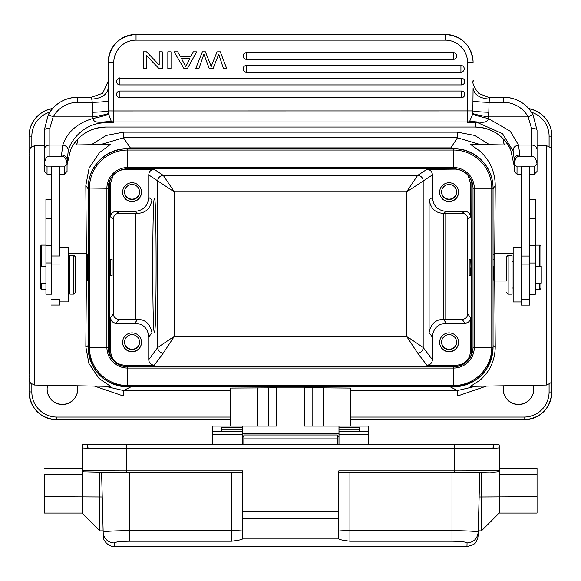 <?xml version="1.0" encoding="UTF-8"?>
<svg xmlns="http://www.w3.org/2000/svg" width="581" height="581" viewBox="0 0 581 581"><rect width="100%" height="100%" fill="white"/><g stroke="black" fill="none" stroke-linecap="round" stroke-linejoin="round"><path stroke-width="0.87" d="M211.949 64.564L217.054 51.854L220.308 51.854L226.699 68.536L223.431 68.536L218.754 54.186L213.082 68.536L209.24 68.536L203.909 54.186L198.934 68.536L195.732 68.536L202.333 51.854L205.413 51.854L211.237 66.524L211.949 64.542L211.237 66.524M226.699 68.522L220.308 51.832L217.054 51.854M217.054 51.832L211.949 64.542M196.654 51.854L193.27 51.832L190.619 56.887L180.553 56.887L177.742 51.832L174.111 51.832L183.966 68.536L187.402 68.536L196.654 51.854L193.27 51.854L190.619 56.909L180.553 56.909L177.742 51.854L174.111 51.854M211.237 66.503L205.413 51.832L202.333 51.832L195.732 68.536M167.836 68.522L167.836 51.832L167.836 68.536L171.025 68.536L171.025 51.854L167.836 51.854M171.025 51.854L167.836 51.832M243.105 56.125A3.333 3.333 0 0 0 246.446 59.342A3.333 3.333 -2 0 1 243.105 56.125A3.333 3.333 -2 0 1 246.446 52.668L453.5 52.668A3.333 3.333 -2 0 1 456.833 55.885A3.333 3.333 -2 0 1 453.5 59.342L246.446 59.342L246.446 52.668M243.105 68.914A3.333 3.333 0 0 0 246.446 72.131A3.333 3.333 -2 0 1 243.105 68.914A3.333 3.333 -2 0 1 246.446 65.457L460.922 65.457A3.333 3.333 -2 0 1 464.263 68.681A3.333 3.333 -2 0 1 460.922 72.131L246.446 72.131L246.446 65.457M116.578 81.703A3.333 3.333 0 0 0 119.911 84.928A3.333 3.333 -2 0 1 116.578 81.703A3.333 3.333 -2 0 1 119.911 78.253L461.408 78.253A3.333 3.333 -2 0 1 464.742 81.471A3.333 3.333 -2 0 1 461.408 84.928L119.911 84.928L119.911 78.253M116.578 94.5A3.333 3.333 0 0 0 119.911 97.717A3.333 3.333 -2 0 1 116.578 94.5A3.333 3.333 -2 0 1 119.911 91.043L461.408 91.043A3.333 3.333 -2 0 1 464.742 94.26A3.333 3.333 -2 0 1 461.408 97.717L119.911 97.717L119.911 91.043M146.543 51.832L159.194 64.963L159.194 51.832L159.194 64.963L146.543 51.832L143.275 51.832L143.275 68.536L143.275 51.832M143.275 68.522L146.325 68.536L146.325 55.442L158.976 68.536L162.252 68.536L162.252 51.832L159.194 51.832M489.768 99.14C479.724 98.429 474.161 94.754 473.087 88.123L472.847 110.935C475.599 111.588 480.923 112.039 488.817 112.286L489.057 102.372L489.768 97.267M472.912 101.029C475.49 101.697 480.879 102.147 489.057 102.372L503.676 102.372A27.808 27.721 -179.8 0 1 528.129 116.904L531.484 128.241L531.484 145.068A5.563 4.641 -0 0 1 537.047 149.709L537.055 164.111L534.273 166.885L534.244 174.213L529.828 174.453M534.934 173.523L537.026 171.439L537.055 164.111C536.227 158.628 534.375 155.991 531.492 156.202L531.484 145.068L518.521 145.068C514.708 145.882 512.907 147.864 513.125 151.031L514.25 159.339A5.563 4.278 180 0 1 519.813 155.062L518.521 145.068L510.205 131.219L488.243 118.473C488.076 121.596 484.99 122.809 478.976 122.112L470.044 121.364A5.563 5.541 -179.8 0 1 467.523 121.966L467.523 62.399A22.245 22.245 -2 0 0 445.278 40.154L136.041 40.154A22.245 22.245 -2 0 0 113.796 62.399L113.796 110.971L472.847 110.935L472.745 113.542C475.556 114.551 480.777 115.67 488.403 116.904L528.129 116.904A5.563 0.385 -28.5 0 1 533.017 114.689C526.43 103.52 516.647 97.702 503.669 97.245L503.669 97.267A33.371 33.27 -179.8 0 1 533.024 114.704L537.047 130.369A5.563 2.128 180 0 0 531.484 128.241M472.745 113.542L472.709 113.978C475.498 115.401 480.676 116.897 488.243 118.473L488.817 112.286M488.425 97.325L478.889 93.505C469.107 81.827 474.597 79.263 473.087 81.391M108.407 101.029C105.575 101.719 100.186 102.169 92.248 102.372L92.495 112.286C100.39 112.039 105.713 111.588 108.465 110.935L108.233 62.356A27.808 27.808 -2 0 1 136.041 34.548L136.041 40.154M51.469 199.421L51.506 166.885L47.054 166.885L44.272 164.111L44.25 134.807A33.371 33.27 0.2 0 1 44.25 134.676L44.265 130.238L48.281 114.704A33.371 33.27 -179.8 0 1 77.636 97.267L77.636 97.245C64.658 97.702 54.875 103.52 48.288 114.689L44.265 130.369A5.563 2.128 180 0 1 49.828 128.241L53.176 116.904A27.808 27.721 -179.8 0 1 77.636 102.372L92.248 102.372L91.537 97.245L102.663 93.294L108.226 81.166M108.226 81.028L108.226 81.391M59.85 174.453L64.273 174.213L64.295 166.885L67.076 164.111C66.256 158.628 64.397 155.991 61.521 156.202L49.835 156.202C46.959 155.984 45.1 158.62 44.272 164.111L44.243 171.439L46.313 173.508M47.054 166.885L47.025 174.213L51.477 174.453M64.295 166.885L59.85 166.885M59.865 255.691L59.85 166.602L51.506 166.602L51.462 294.204M51.477 305.061L59.814 305.061L59.821 299.135M59.858 301.917L68.202 301.917L68.209 272.947L68.202 247.412L59.865 247.412M45.95 294.204L51.513 294.204L51.52 262.975L51.484 183.814L51.477 199.421L51.484 185.949L51.477 199.421L45.935 199.421L45.95 294.204L45.935 199.421M51.513 211.506L51.513 200.656L51.513 211.506M51.506 198.695L51.506 188.484L51.506 198.695M51.498 191.069L51.491 182.006L51.498 191.069M51.506 186.312L51.498 187.888M51.498 196.422L51.506 196.058M51.506 187.438L51.506 188.672M51.506 199.094L51.513 197.998M51.506 206.328L51.506 206.821M75.436 280.972L86.518 280.972L86.518 253.723L68.202 253.723M86.518 280.972L87.629 279.86L87.629 254.834L86.518 253.723M44.25 145.526L34.569 145.693L34.569 385.043L110.608 386.372L98.944 378.333L88.893 363.452L85.835 346.821L86.373 280.972M86.373 253.723L85.835 185.477L89.118 167.96L99.496 152.629L110.47 144.371L73.148 145.018M123.637 386.605L130.347 387.149L123.477 390.526L105.234 386.278M368.47 444.095L368.456 426.062L338.977 426.062L338.984 444.095L338.97 426.062L304.488 426.062L304.488 387.178L276.679 387.178L276.672 426.062L276.679 387.178M276.672 387.817L230.417 388.064L230.417 426.062M350.684 426.062L350.684 388.064L323.305 387.854L323.305 426.062M304.488 387.817L323.305 387.854M475.694 386.278L457.45 390.526L450.82 387.149L457.501 386.612M470.465 386.365L479.753 380.402C489.812 371.753 494.976 360.561 495.237 346.821L493.044 345.71M508.135 145.025L470.465 144.371L479.695 150.951C489.841 160.109 495.027 171.62 495.237 185.477L494.714 253.803M494.721 280.979L495.237 346.821M462.44 149.557L450.82 147.908L457.45 137.784L480.16 144.538M100.767 144.538L123.484 137.784L130.347 147.908L118.72 149.557M47.657 385.268A15.295 15.295 178 0 0 62.428 404.536A15.295 15.295 178 0 0 77.331 385.791M503.596 385.791A15.295 15.295 178 0 0 518.499 404.536A15.295 15.295 178 0 0 533.271 385.276M528.935 108.785A27.808 27.808 -2 0 1 551.856 135.177L551.848 135.01A27.808 27.808 178 0 0 528.761 108.589M52.61 108.516A27.808 27.808 178 0 0 29.05 135.998L29.05 391.826A27.808 27.808 178 0 0 29.065 392.814L29.072 392.981A27.808 27.808 -2 0 1 29.057 392.001L29.057 337.445M31.839 146.463L31.839 136.186L29.057 136.165L29.057 326.82A5.563 5.563 178 0 0 29.065 327.016L29.057 336.399M29.101 185.005L29.101 345.739L29.101 185.005M29.072 201.113A5.563 5.563 178 0 0 29.057 201.491L29.072 201.026M489.5 144.698L474.808 135.475L457.45 132.17L123.477 132.17L106.12 135.475L91.428 144.698M76.503 144.959A15.295 15.295 178 0 0 77.723 139.179A15.295 15.295 -2 0 1 76.409 144.959M503.204 138.815A15.295 15.295 178 0 0 504.424 144.959M77.709 388.602A15.295 15.295 -2 0 1 62.421 404.34A15.295 15.295 -2 0 1 47.141 389.684M533.779 388.602A15.295 15.295 -2 0 1 518.492 404.34A15.295 15.295 -2 0 1 503.211 389.684M504.504 144.959A15.295 15.295 -2 0 1 503.211 139.411M154.437 332.107L154.423 332.107C152.215 337.053 152.2 195.398 154.437 198.629L154.452 198.629C156.659 193.684 156.667 335.339 154.437 332.107M148.751 359.646C149.005 363.089 150.864 364.948 154.306 365.202L163.319 353.052L174.431 336.232L157.756 347.489L148.751 359.646L148.751 337.082L151.975 332.724C150.29 324.016 145.519 319.565 137.661 319.39L134.85 323.181C143.413 323.878 148.046 328.512 148.751 337.082M154.306 365.202L124.516 365.202C116.069 364.381 111.436 359.748 110.615 351.302L109.824 352.369L109.824 182.732L110.615 183.269L110.615 216.953C110.877 213.503 112.729 211.651 116.178 211.39L134.85 211.39L137.661 213.285C145.591 213.104 150.363 208.564 151.975 199.668L148.751 197.489L148.751 174.925L174.431 191.984L163.319 175.447L417.623 175.44L406.497 191.984L174.431 191.984L174.431 336.232L406.497 336.232L417.623 353.052L163.319 353.052A5.563 5.556 -143.5 0 1 157.756 347.489L157.756 181.003A5.563 5.556 124 0 1 163.319 175.44M110.615 351.302L110.615 317.618C110.877 321.068 112.729 322.92 116.178 323.181L134.85 323.181M132.061 332.913A9.456 9.456 178 0 0 122.613 342.703A9.456 9.456 178 0 0 132.061 351.825A9.456 9.456 178 0 0 141.51 342.035A9.456 9.456 178 0 0 132.061 332.913M110.615 216.953L113.426 218.841L113.426 313.834C113.68 317.284 115.532 319.136 118.982 319.39L137.661 319.39M110.644 267.994C110.477 278.11 110.339 277.682 110.216 266.708L110.434 259.148L112.097 259.148L112.097 275.554L110.441 275.554M113.426 218.841C113.68 215.398 115.539 213.539 118.982 213.285L137.661 213.285M122.337 169.529L154.306 169.369C150.864 169.623 149.005 171.482 148.751 174.925M148.751 197.489C147.93 205.943 143.296 210.576 134.85 211.39M110.615 183.269L113.208 175.193M132.061 182.746A9.456 9.456 178 0 0 122.613 192.536A9.456 9.456 178 0 0 132.061 201.658A9.456 9.456 178 0 0 141.51 191.868A9.456 9.456 178 0 0 132.061 182.746M126.397 168.831L454.792 168.831M457.029 169.107L426.846 169.369C430.289 169.623 432.148 171.482 432.402 174.925L432.402 197.489L429.098 199.668C430.724 208.572 435.496 213.111 443.426 213.285L446.302 211.39C437.856 210.569 433.223 205.935 432.402 197.489M109.824 182.732L110.143 179.711M470.879 355.964L471.344 352.369L471.017 179.645M109.824 352.369L110.296 355.964M124.29 366.27L456.884 366.27M473.007 187.452A19.463 19.463 -2 0 1 473.014 188.033L473.014 347.089A19.463 19.463 -2 0 1 453.55 366.56L127.624 366.56A19.463 19.463 -2 0 1 108.175 347.896M88.138 347.089L88.145 188.259A39.486 39.486 -2 0 1 127.631 148.772L453.558 148.772A39.486 39.486 -2 0 1 493.022 186.857L493.015 186.632A39.486 39.486 178 0 0 453.55 148.54L127.624 148.54A39.486 39.486 178 0 0 88.138 188.033L88.138 347.089A39.486 39.486 178 0 0 88.159 348.491L88.167 348.723A39.486 39.486 -2 0 1 88.145 347.322L89.416 347.336L89.416 188.273A38.215 38.215 -2 0 1 127.631 150.058L453.558 150.058A38.215 38.215 -2 0 1 491.773 188.273L491.773 347.336A38.215 38.215 -2 0 1 453.558 385.552L127.631 385.552A38.215 38.215 -2 0 1 89.416 347.336L106.897 347.336A20.734 20.734 178 0 0 127.631 368.071L127.631 386.808A39.486 39.486 -2 0 1 88.167 348.723C91.144 371.963 104.297 384.666 127.631 386.808L453.558 386.808L453.558 368.071A20.734 20.734 178 0 0 474.292 347.336L493.044 347.322A39.486 39.486 -2 0 1 453.558 386.808L127.631 386.808M426.846 365.202C430.289 364.948 432.148 363.089 432.402 359.646L423.179 347.489A5.563 5.556 142.8 0 1 417.623 353.052L426.846 365.202L456.637 365.202C465.076 364.381 469.709 359.748 470.537 351.302L470.537 317.618L467.661 313.834L467.661 218.841C467.4 215.398 465.548 213.539 462.098 213.285L443.426 213.285M426.846 169.369L417.623 175.44A5.563 5.556 -123.4 0 1 423.179 181.003L406.497 191.984L406.497 336.232L423.179 347.489L423.179 181.003L432.402 174.925M467.814 175.004L470.537 183.269L470.537 216.953C470.276 213.503 468.424 211.651 464.974 211.39L446.302 211.39M456.637 169.369L458.896 169.543M449.091 182.746A9.456 9.456 178 0 0 439.643 192.536A9.456 9.456 178 0 0 449.091 201.658A9.456 9.456 178 0 0 458.54 191.868A9.456 9.456 178 0 0 449.091 182.746M469.172 259.184L469.172 275.59L469.172 259.184L470.733 259.184L470.944 266.744C470.821 277.725 470.675 278.154 470.508 268.03M432.402 359.646L432.402 337.082C433.106 328.512 437.74 323.878 446.302 323.181L464.974 323.181C468.424 322.92 470.276 321.068 470.537 317.618M449.091 332.913A9.456 9.456 178 0 0 439.643 342.703A9.456 9.456 178 0 0 449.091 351.825A9.456 9.456 178 0 0 458.54 342.035A9.456 9.456 178 0 0 449.091 332.913M446.302 323.181L443.426 319.39C435.496 319.55 430.717 323.995 429.098 332.724L429.098 199.668M443.426 319.39L462.098 319.39L464.974 323.181M467.661 313.834C467.4 317.284 465.548 319.136 462.098 319.39M458.532 341.933A9.456 9.456 -2 0 1 449.084 351.628A9.456 9.456 -2 0 1 439.635 342.608M449.084 334.663A7.509 7.509 178 0 0 441.575 342.441A7.509 7.509 178 0 0 449.084 349.682A7.509 7.509 178 0 0 456.586 341.904A7.509 7.509 178 0 0 449.084 334.663M456.579 341.715A7.509 7.509 -2 0 1 449.069 349.29A7.509 7.509 -2 0 1 441.575 342.245M469.172 266.977L469.172 272.671L469.172 266.977M458.532 191.774A9.456 9.456 -2 0 1 449.084 201.462A9.456 9.456 -2 0 1 439.635 192.442M449.084 184.504A7.509 7.509 178 0 0 441.582 192.275A7.509 7.509 178 0 0 449.084 199.515A7.509 7.509 178 0 0 456.586 191.745A7.509 7.509 178 0 0 449.084 184.504M456.579 191.548A7.509 7.509 -2 0 1 449.069 199.13A7.509 7.509 -2 0 1 441.575 192.079M141.51 191.774A9.456 9.456 -2 0 1 132.061 201.462A9.456 9.456 -2 0 1 122.613 192.442M132.061 184.504A7.509 7.509 178 0 0 124.552 192.275A7.509 7.509 178 0 0 132.054 199.515A7.509 7.509 178 0 0 139.563 191.745A7.509 7.509 178 0 0 132.061 184.504M139.549 191.548A7.509 7.509 -2 0 1 132.047 199.13A7.509 7.509 -2 0 1 124.552 192.079M141.51 341.933A9.456 9.456 -2 0 1 132.054 351.628A9.456 9.456 -2 0 1 122.613 342.608M132.054 334.663A7.509 7.509 178 0 0 124.552 342.441A7.509 7.509 178 0 0 132.054 349.682A7.509 7.509 178 0 0 139.563 341.904A7.509 7.509 178 0 0 132.054 334.663M139.549 341.715A7.509 7.509 -2 0 1 132.047 349.29A7.509 7.509 -2 0 1 124.552 342.245M443.448 213.271L443.448 319.419M443.47 319.448L443.47 213.256M493.647 266.744L493.639 279.904L493.647 266.744M493.639 254.877L494.758 253.759L494.758 281.015L493.639 279.904M521.491 299.179L529.828 299.179L529.836 256.039L529.821 166.66L521.484 166.66L521.498 255.727L521.484 166.66M521.447 305.105L521.447 301.96L521.447 305.105L529.792 305.105L529.799 299.179M529.836 294.24L535.391 294.24L535.399 263.019L535.377 199.465L529.836 199.465M513.146 301.96L513.146 247.455L513.146 301.96L521.491 301.96L521.498 255.727M512.035 294.175L512.035 255.241L508.143 255.241L508.143 294.175L512.035 294.175M506.479 280.209L506.472 256.904L506.479 280.209M521.484 166.885L517.032 166.885L514.25 164.111C515.078 158.62 516.93 155.984 519.813 156.202L531.492 156.202M521.455 174.453L517.003 174.213L517.032 166.885M534.273 166.885L529.821 166.885M521.498 256.039L529.836 256.039M514.221 166.101L514.25 159.339L514.221 166.101L510.626 149.557A5.563 0.392 -24.9 0 1 510.626 149.571L514.221 166.101L514.221 171.439L516.291 173.508M64.949 173.537L67.047 171.439L67.076 159.339A5.563 4.278 180 0 0 67.076 159.332A5.563 4.278 180 0 0 61.513 155.062L62.799 145.068C65.21 138.213 71.383 124.821 93.062 118.466C93.28 121.494 96.373 122.707 102.336 122.112L111.842 121.807L111.269 121.364L102.336 122.112M51.52 255.996L59.865 255.996M48.288 114.689A5.563 0.385 28.5 0 1 53.176 116.904L92.909 116.904L93.062 118.466C100.636 116.897 105.822 115.401 108.611 113.978L111.269 121.364A5.563 5.541 -179.8 0 0 113.789 121.966L113.789 122.773L111.842 121.807M111.407 121.473L103.164 122.133L103.2 122.874C82.088 124.181 69.96 142.134 68.195 151.031C68.413 147.864 66.612 145.875 62.799 145.068L49.835 145.068L49.835 156.202M92.495 112.286L92.909 116.904C100.535 115.67 105.757 114.544 108.574 113.542L108.465 110.935L113.796 110.971L113.789 121.966L467.523 121.966L467.523 122.773L475.309 122.264L469.47 121.807L467.523 122.773L475.309 122.773L475.309 122.264L478.976 122.112M108.611 113.978L108.574 113.542M469.47 121.807L472.709 113.978M513.125 151.031L502.521 133.681L478.105 122.874L478.148 122.133L469.913 121.473M70.642 149.586A5.563 0.399 24.9 0 0 70.65 149.571L67.076 164.626L70.65 149.571A38.934 38.811 -179.8 0 1 105.982 127.05L475.287 127.05A38.934 38.811 -179.8 0 1 510.626 149.557C503.233 135.235 491.453 127.733 475.287 127.065L475.309 122.773A38.934 38.811 0.2 0 1 478.105 122.874M67.076 162.6L68.195 151.031M103.2 122.874A38.934 38.811 0.2 0 1 106.003 122.773L106.003 122.264L113.789 122.773L106.003 122.773L105.982 127.05L475.287 127.05M535.399 283.187L541.231 283.187L541.238 276.033L541.231 266.221L535.399 266.221M540.926 283.187L540.918 288.525L539.807 289.636L539.807 283.187M539.814 266.221L539.807 245.138L535.399 245.138M540.926 266.221L540.918 246.257L539.807 245.138M242.219 444.095L242.197 426.062L212.719 426.062L212.719 444.095M242.197 426.062L276.679 426.062M338.984 444.095L338.992 431.08L338.992 444.095M243.882 434.958L243.867 444.095L243.882 434.958L337.321 434.958L337.321 438.866L243.882 438.866M337.597 440.529L337.597 444.095L337.597 440.529A5.563 0.857 180 0 0 337.321 440.26M337.321 444.095L337.321 438.866M466.95 546.539L467.059 542.937C466.122 541.942 461.096 541.369 451.982 541.223L451.982 530.664C467.93 530.802 476.667 531.303 478.199 532.16L479.768 472.353L478.199 532.16A710.883 0.545 -88.5 0 1 478.199 532.181M338.803 538.217L338.81 518.412L242.589 518.412L242.582 538.217L338.803 538.217L338.803 538.609C338.382 539.408 342.093 540.279 349.922 541.223L451.982 541.223M242.582 538.217L242.582 470.85L242.582 511.447L338.803 511.447L338.803 470.85L454.77 470.85A44.497 0.777 0 0 0 499.253 470.073A1.67 1.67 -1 0 1 499.246 470.189M114.363 546.489L114.297 542.937C115.437 541.92 120.463 541.347 129.396 541.223L231.456 541.223C239.292 540.279 243.003 539.408 242.582 538.609M338.81 518.412L338.803 511.447M242.589 518.412L242.589 511.738L338.81 511.738M126.622 448.605L454.77 448.605A44.497 0.777 180 0 0 499.253 447.828L499.195 444.872A44.497 0.777 180 0 0 454.691 444.095L126.542 444.095A44.497 0.777 180 0 0 82.059 444.872L82.11 447.828A44.497 0.777 180 0 0 126.622 448.605L126.622 470.85L242.582 470.85M83.78 471.743A42.827 0.748 0 0 0 126.622 472.491L83.78 471.801L82.11 470.102L82.095 468.918L82.088 474.445L82.081 468.301M44.265 513.081L82.088 513.081L82.088 474.445L44.272 474.445L44.265 513.081L44.272 474.445M99.896 472.324L99.881 530.881L103.127 530.881M82.11 470.102A1.67 1.67 -1 0 1 82.11 470.073L82.095 468.976M114.297 542.937A11.126 11.068 178.4 0 1 103.164 532.16C104.703 531.303 113.448 530.802 129.396 530.664L231.456 530.664A11.126 0.487 180 0 1 242.582 531.15M499.232 470.341L499.224 513.081L481.424 530.881L481.438 496.995L537.047 496.69L537.04 468.402L499.253 468.402L537.04 468.402M481.438 472.331L481.438 496.995L479.122 496.995M499.224 513.081L537.047 513.081L537.047 496.69M499.253 470.073L499.253 447.828L499.253 470.073C500.059 471.845 496.886 472.549 489.725 472.179L454.77 472.491A42.827 0.748 0 0 0 497.583 471.743M82.059 467.117L82.059 444.872L82.059 467.117A1.67 1.67 179 0 0 82.059 467.146M126.622 448.51L454.77 448.51A38.934 0.683 0 0 0 493.69 447.828L493.639 444.872A38.934 0.683 0 0 0 454.691 444.189L126.542 444.189A38.934 0.683 0 0 0 87.622 444.872L87.673 447.828A38.934 0.683 0 0 0 126.622 448.51M221.637 431.08L242.212 431.095L221.637 431.095L221.622 427.565L242.204 427.565M212.719 426.062L212.74 444.095M338.992 431.08L359.566 431.08L359.559 427.565L359.566 431.095L338.992 431.095M40.67 267.107L40.67 283.143L40.67 267.107M40.35 246.213L40.35 288.481L40.35 246.213L41.462 245.102L41.469 266.185M41.469 283.143L41.462 289.592L45.914 289.592M51.477 191.403L51.477 194.686L51.477 191.403M51.506 201.099L51.506 193.618L51.506 201.099M69.865 288.016L69.865 255.197L69.865 294.131L69.865 288.016L68.209 288.016M73.758 294.131L73.758 255.197L75.428 256.867L75.428 292.461L73.758 294.131L69.865 294.131M181.541 58.681L185.76 66.764L189.704 58.703L181.541 58.703L185.76 66.786L189.689 58.703M162.252 51.854L159.194 51.854M146.543 51.854L143.275 51.854M445.278 40.154L445.278 34.548A27.808 27.808 -2 0 1 473.087 62.356L467.523 62.399M503.676 102.372L503.669 97.245L488.991 97.23M473.065 61.266A27.808 27.808 178 0 0 445.271 34.439L136.034 34.439L445.271 34.439C461.706 35.957 470.973 44.897 473.065 61.266L473.087 62.356M136.034 34.439A27.808 27.808 178 0 0 108.226 62.247L108.226 62.247C109.874 45.362 119.141 36.087 136.034 34.439L445.271 34.439M113.796 62.399L108.233 62.356L108.233 88.123C107.144 94.754 101.581 98.429 91.544 99.14M77.636 102.372L77.636 97.245L91.537 97.267M44.25 147.233L44.25 171.439L44.25 147.233M45.957 262.975L51.52 262.975M88.138 345.695L85.835 346.821M85.835 185.477L88.138 188.861M230.417 396.039L123.477 396.039L123.477 390.526L230.417 390.526M350.684 390.526L457.45 390.526L457.45 396.039L350.684 396.039M450.82 386.808L130.347 386.808M493.044 188.818L495.237 185.477M457.45 132.17L457.45 137.784L123.484 137.784L123.477 132.17M130.347 148.54L130.347 147.908L450.82 147.908L450.82 148.54M29.072 327.197L29.072 327.343A5.563 5.563 -2 0 1 29.072 327.212L29.094 374.2M549.089 384.324L549.089 392.03A25.027 25.027 -2 0 1 524.062 417.049L350.684 417.049M31.839 384.273L31.839 392.022A25.027 25.027 -2 0 0 56.865 417.049L230.417 417.049M123.477 396.039L94.463 386.089M486.457 386.089L457.45 396.039M549.089 392.022L551.87 392.001A27.808 27.808 -2 0 1 524.062 419.809L524.062 417.049M551.87 392.001L551.87 380.192L551.87 392.001C550.222 408.893 540.947 418.16 524.062 419.809L350.684 419.809L524.062 419.809M546.452 145.7L546.452 145.693C554.477 148.939 550.752 149.288 551.921 152.701L551.914 379.284C550.41 380.344 555.327 381.252 546.452 385.043L546.452 145.7L537.047 145.526M551.885 336.305L551.914 379.451M551.914 379.444L551.914 151.423M551.87 136.165L551.856 135.177A27.808 27.808 -2 0 1 551.87 136.165L551.87 150.544L551.87 136.165L549.089 136.186A25.027 25.027 -2 0 0 531.608 112.329M29.05 135.998L29.057 136.165A27.808 27.808 -2 0 1 52.435 108.712M29.05 391.826L31.839 392.022M31.839 136.186A25.027 25.027 -2 0 1 49.792 112.184M549.089 146.412L549.089 136.186M56.865 419.809A27.808 27.808 -2 0 1 29.072 392.981C31.171 409.358 40.43 418.298 56.865 419.809L230.417 419.809L56.865 419.809L56.865 417.049M151.975 199.668L151.975 332.724M113.426 313.834L110.615 317.618M116.178 323.181L118.982 319.39M135.3 319.39L135.3 213.285M118.982 213.285L116.178 211.39M124.516 169.369L124.138 169.107M163.319 175.447L154.306 169.369M473.014 347.089L473.014 188.033M493.044 188.259L493.044 347.322L493.022 186.857A39.486 39.486 -2 0 1 493.044 188.259L473.021 188.259A19.463 19.463 178 0 0 453.558 168.795L127.631 168.795A19.463 19.463 178 0 0 108.168 188.259L108.168 347.322A19.463 19.463 178 0 0 127.631 366.785L453.55 366.56M127.624 366.56L127.631 368.071L453.558 368.071L453.558 366.785A19.463 19.463 178 0 0 473.021 347.322L474.292 347.336L474.292 188.273A20.734 20.734 178 0 0 453.558 167.539L453.55 148.54M108.168 347.322L108.168 188.259L106.897 188.273L106.897 347.336L108.168 347.322L108.175 348.012M127.624 148.54L127.631 167.539A20.734 20.734 178 0 0 106.897 188.273L88.138 188.033M127.631 168.795L453.558 168.795L453.558 167.539L127.631 167.539L127.631 168.795C115.808 169.95 109.322 176.435 108.168 188.259M456.637 365.202L457.378 366.175M471.344 352.369L470.537 351.302M123.797 366.175L124.516 365.202M470.537 183.269L471.344 182.732M467.661 218.841L470.537 216.953M429.098 332.724L432.402 337.082M445.787 213.285L445.787 319.39M464.974 211.39L462.098 213.285M529.836 263.019L535.399 263.019M529.836 245.618L535.399 245.618M529.836 218.558L535.391 218.558M521.498 264.101L529.836 264.101M537.055 159.317L537.047 130.369L533.017 114.689M519.813 155.062L519.813 156.202M61.521 156.202L61.513 155.062M51.52 264.057L59.865 264.057M44.272 149.709A5.563 4.641 -0 0 1 49.835 145.068L49.828 128.241M312.81 426.062L312.81 387.817M257.811 426.062L257.811 387.854M268.313 387.817L268.313 426.062M242.219 433.753L338.97 433.753M467.059 542.937C473.646 542.414 477.357 538.827 478.199 532.16M349.922 472.491L349.922 541.223M338.803 531.143A11.126 0.487 180 0 1 349.922 530.664L451.982 530.664L451.982 472.491M454.77 472.491L338.803 472.491L454.77 472.491L454.77 448.605M82.11 447.828L82.11 470.073A44.497 0.777 0 0 0 126.622 470.85L126.622 472.491L242.582 472.491L126.622 472.491M44.272 496.69L102.241 496.995M231.456 541.223L231.456 472.491M129.396 472.491L129.396 541.223M103.164 532.16L101.595 472.353L103.164 532.16M44.272 468.787L82.088 468.787M82.081 468.402L44.265 468.402L82.081 468.402M537.047 474.445L499.232 474.445M499.253 468.787L537.047 468.787M126.542 444.189L126.542 448.51M454.691 448.51L454.691 444.189M493.639 444.872L493.639 447.864M243.882 436.905L242.219 436.905M338.97 436.905L337.321 436.905M212.74 431.371L242.219 431.371M242.204 429.925L221.63 429.925M242.219 434.145L212.74 434.145M338.97 436.164L337.321 436.164M243.882 436.164L242.219 436.164M338.977 427.565L359.559 427.565M338.992 431.371L368.47 431.371M359.559 429.925L338.977 429.925M368.47 434.145L338.992 434.145M45.95 218.514L51.513 218.514M45.957 245.581L51.513 245.581M119.904 80.832L119.904 77.76M246.446 59.342L453.5 59.342L453.5 52.668M246.446 72.131L460.922 72.131L460.922 65.457M119.911 84.928L461.408 84.928L461.408 78.253M119.911 97.717L461.408 97.717L461.408 91.043M473.094 80.621L473.087 80.091M108.219 80.621L108.226 62.247M87.629 259.148L88.138 259.148M34.569 385.043L30.459 383.126L29.101 379.408M29.101 379.001L29.094 378.187M29.094 376.989L29.094 375.551M34.569 145.693L30.459 147.61L29.101 151.329M29.101 151.735L29.094 152.549M29.094 153.747L29.094 155.185M29.094 156.536L29.072 201.76M546.452 385.043L470.407 386.372M29.057 198.891L29.057 201.476M29.057 326.834L29.057 329.362M453.558 168.795C464.982 169.775 471.46 176.028 473.014 187.569M493.044 347.322C490.705 371.31 477.538 384.469 453.558 386.808M470.719 275.59L469.172 275.59M493.639 259.184L493.044 259.184M493.639 275.59L493.044 275.59M513.139 253.759L494.758 253.759M506.465 281.015L494.758 281.015M513.146 247.455L521.491 247.455M513.146 288.053L512.035 288.053M513.146 261.356L512.035 261.356M506.472 292.504L508.143 294.175M506.472 256.904L508.143 255.241M59.858 299.135L51.513 299.135M70.65 149.571C78.036 135.235 89.815 127.733 105.982 127.065M537.047 149.709L537.047 130.369M539.807 289.636L535.399 289.636M103.164 532.181C103.44 538.028 102.917 534.462 103.81 538.892C103.273 539.306 107.521 546.786 114.37 546.561L466.942 546.561C477.952 544.056 475.258 541.586 477.371 539.277C477.967 537.795 478.243 535.45 478.199 532.247M82.088 513.081L99.881 530.881M478.236 530.881L481.424 530.881M87.629 275.554L88.138 275.554M40.67 266.185L45.95 266.185M40.67 283.143L45.95 283.143M41.462 245.102L45.914 245.102M40.35 288.481L41.462 289.592M68.209 261.319L69.865 261.319M69.865 255.197L73.758 255.197M453.5 59.342A3.333 3.333 0 0 0 456.833 55.885M460.922 72.131A3.333 3.333 0 0 0 464.263 68.681M461.408 84.928A3.333 3.333 0 0 0 464.742 81.471M461.408 97.717A3.333 3.333 0 0 0 464.742 94.26"/></g></svg>
